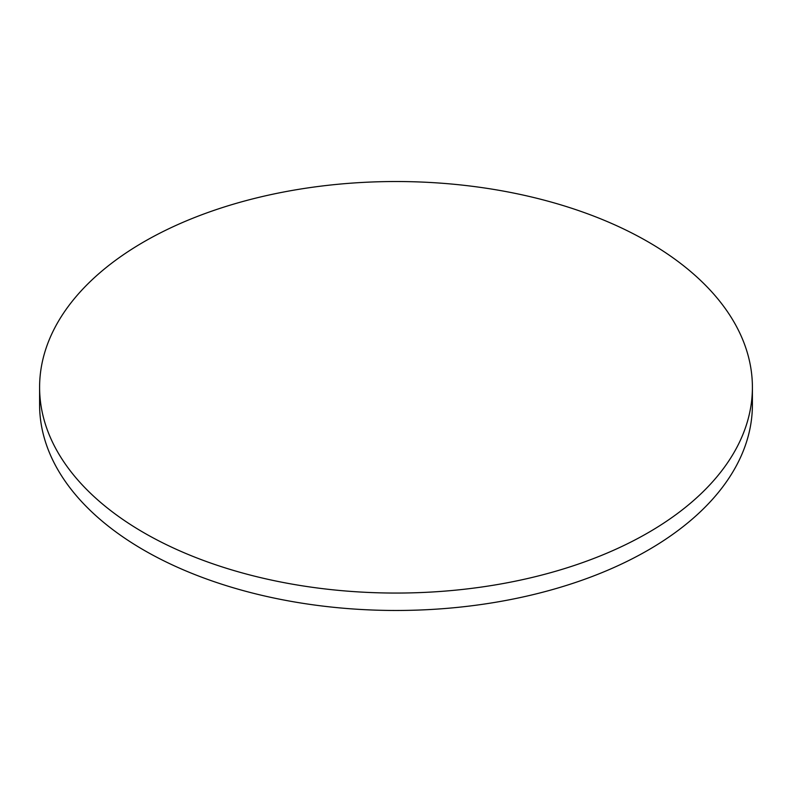 <?xml version="1.0" encoding="UTF-8"?>
<svg xmlns="http://www.w3.org/2000/svg" width="792" height="792" viewBox="0 0 792 792"><rect width="100%" height="100%" fill="white"/><g stroke="black" fill="none" stroke-linecap="round" stroke-linejoin="round"><path stroke-width="1.19" d="M143.986 532.788A356.4 205.762 0 0 0 532.392 577.398A356.4 205.762 0 0 0 752.4 387.288A356.4 205.762 0 0 0 648.014 241.798A356.4 205.762 0 0 0 259.608 197.188A356.4 205.762 0 0 0 39.6 387.288A356.4 205.762 0 0 0 143.986 532.788M39.6 387.288L39.6 404.712A356.4 205.762 0 0 0 143.986 550.202A356.4 205.762 0 0 0 532.392 594.812A356.4 205.762 0 0 0 752.4 404.712L752.4 387.288"/></g></svg>

